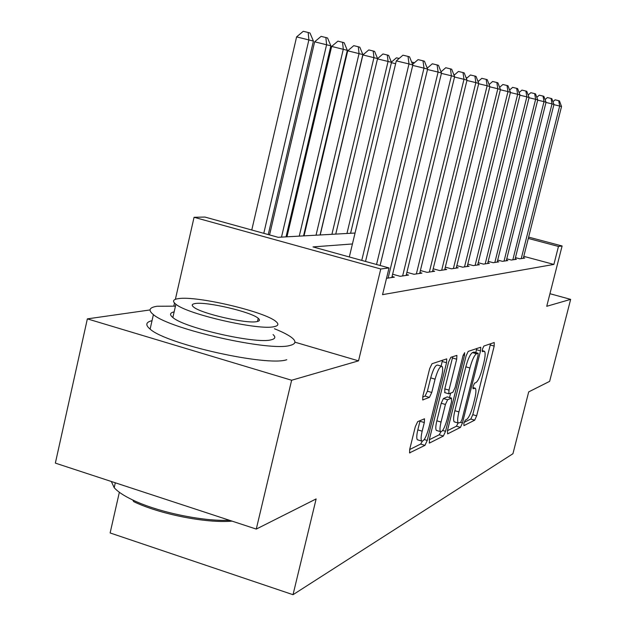 <?xml version="1.0" encoding="UTF-8"?>
<svg xmlns="http://www.w3.org/2000/svg" width="626" height="626" viewBox="0 0 626 626"><rect width="100%" height="100%" fill="white"/><g stroke="black" fill="none" stroke-linecap="round" stroke-linejoin="round"><path stroke-width="0.94" d="M463.882 423.231L463.913 425.633L474.696 420.179L476.652 415.828L494.188 346.092L494.219 342.516L483.875 346.053L482.466 349.097L482.317 351.624L484.524 351.28C485.526 352.696 485.291 356.499 483.828 362.697L482.341 368.62C480.228 376.343 478.107 380.991 475.956 382.588L474.563 383.167L473.146 386.258L472.998 388.715L475.337 388.245C476.284 389.646 476.05 393.347 474.625 399.333L473.146 405.218C471.049 412.917 468.905 417.636 466.722 419.389L465.306 420.093L463.882 423.231M417.706 421.627L415.312 426.666L409.748 449.155L409.56 452.872L424.952 445.352L427.245 440.438L446.541 362.751L446.721 358.87L432.026 363.729L429.655 368.659L422.879 396.047L422.707 399.928L429.436 397.385L431.768 392.471L435.07 379.153C437.621 370.256 439.945 365.991 442.042 366.366C443.005 367.759 442.848 371.21 441.565 376.711L428.818 428.043C426.189 437.183 423.802 441.518 421.658 441.064C420.782 439.679 420.954 436.392 422.174 431.189L424.318 422.542L424.506 418.786L417.706 421.627M256.277 529.08L55.354 463.115L87.358 318.869L291.63 380.248L256.277 529.08L316.138 498.93L293.023 594.7L512.944 453.725L528.696 391.899L549.644 381.351L570.646 299.369L546.741 306.294L562.101 245.979L558.462 246.441L553.893 264.422L382.549 294.658L389.028 267.944L380.764 268.992L194.068 217.285L204.929 217.058L278.155 237.301L355.052 233.029M291.63 380.248L358.526 360.858L380.764 268.992M447.512 430.344L447.606 433.888L460.431 427.401L462.481 422.886L480.525 350.865L480.745 347.227L468.209 351.389L466.088 355.92L447.512 430.344M443.372 436.032L429.53 443.036L429.373 439.382L448.599 362.031L450.837 357.313L456.894 355.388L456.698 359.199L448.998 390.123L448.795 393.817L452.888 392.275L455.047 387.635L462.974 355.858L464.641 352.696L464.5 355.325L445.54 431.33L443.372 436.032L439.241 434.78L429.287 439.749M570.646 299.369L549.949 293.711M515.441 257.638L519.799 258.804L524.713 258.092L523.438 257.748M506.763 258.82L511.317 260.048L516.45 259.297L515.112 258.937M497.693 260.056L502.451 261.347L507.819 260.557L506.418 260.181M488.194 261.347L493.186 262.701L498.797 261.879L497.334 261.488M478.241 262.701L483.475 264.125L489.352 263.264L487.818 262.85M467.81 264.117L473.295 265.612L479.461 264.712L477.857 264.274M456.847 265.604L462.614 267.177L469.085 266.23L467.395 265.768M445.321 267.153L451.385 268.812L458.193 267.818L456.417 267.333M433.192 268.789L439.577 270.542L446.737 269.493L444.875 268.984M420.398 270.51L427.135 272.365L434.679 271.261L432.715 270.722M406.9 272.318L414.013 274.282L421.971 273.116L419.905 272.545M392.619 274.227L400.147 276.309L408.559 275.08L406.368 274.478M386.516 278.304L394.38 277.154L392.064 276.512M553.893 264.422L523.79 256.347M119.355 492.279L110.121 532.953L293.023 594.7M150.029 309.948L87.358 318.869M173.84 306.051L174.521 303.054M175.374 299.33L194.068 217.285M352.438 243.96L312.977 246.918L389.028 267.944M558.462 246.441L528.297 238.443M528.634 237.113L562.101 245.979M358.526 360.858L294.916 342.172M464.124 422.37L470.822 419.029L472.787 414.678L490.557 343.768M475.799 352.587L476.785 348.471M447.426 430.704L456.44 426.204L458.122 423.012M460.666 422.386L462.105 419.224L477.998 355.803L478.147 353.26L476.503 353.76C474.297 355.247 472.098 359.997 469.915 367.994L458.928 411.9C457.512 417.878 457.277 421.595 458.224 423.043L460.666 422.386M474.14 352.125L477.99 353.228M454.875 422.041L454.202 421.838C453.24 420.39 453.467 416.673 454.883 410.695L465.846 366.813C468.029 358.823 470.236 354.081 472.458 352.594L473.96 352.078M444.836 392.651L444.789 388.887L452.755 356.663M450.603 393.23L449.531 397.518M441.04 422.065C439.843 427.167 439.655 430.359 440.485 431.65C442.465 431.987 444.695 427.824 447.183 419.154L451.51 401.798L451.424 398.12L447.621 399.764L445.422 404.474L441.04 422.065L436.854 420.805C435.657 425.907 435.477 429.1 436.322 430.391L436.979 430.594M451.487 398.097L447.269 396.892L451.424 398.12M436.854 420.805L441.22 403.23L443.427 398.519L447.269 396.892M439.241 434.78L440.884 431.87M418.113 439.984L417.331 439.749C416.447 438.364 416.611 435.07 417.824 429.874L420.124 420.539M441.369 366.171L437.699 365.107C435.579 364.723 433.247 368.98 430.696 377.877L435.07 379.153M422.66 397.056L425.062 396.086L427.401 391.187L430.696 377.877M441.095 366.093L442.512 360.153M409.654 449.546L420.672 444.045L422.292 441.33M521.247 258.593L559.667 106.037L561.53 106.553L523.297 258.295M552.961 101.733L555.098 99.824L558.728 100.7L559.667 106.037L553.908 104.644M558.728 100.7L559.472 100.919L561.53 106.553M175.444 306.161L157.204 306.239C149.199 307.421 147.932 310.214 153.401 314.62C169.701 329.253 270.706 351.875 290.151 345.395C295.542 344.05 296.356 341.686 292.585 338.306C289.251 335.434 283.202 332.242 274.423 328.736M273.046 334.574C275.909 337.101 275.284 338.846 271.168 339.808C256.433 344.269 184.318 327.969 172.854 317.515C169.411 314.729 169.842 312.844 174.145 311.85M274.266 326.631C278.367 325.763 278.977 324.104 276.089 321.654C265.643 311.803 196.666 295.527 178.402 298.633C172.948 299.408 172.111 301.278 175.883 304.244C187.432 314.362 259.61 330.739 274.266 326.631M195.21 303.54C191.861 304.056 191.345 305.238 193.669 307.084C200.962 313.563 247.113 324.111 256.989 321.584C259.774 321.028 260.197 319.941 258.241 318.305C251.402 311.936 206.58 301.427 195.21 303.54M111.326 481.488L114.198 487.677C117.704 491.668 123.901 495.784 132.798 500.017C157.885 512.162 202.73 521.505 229.452 520.276M232.058 521.129C206.635 523.453 159.513 514.181 133.667 501.622L132.798 500.017M152.032 320.661C145.788 322.171 145.146 324.988 150.123 329.112C166.289 344.245 267.2 366.75 286.763 359.731M477.724 80.785L478.694 81.051M477.951 81.357L477.865 80.817M466.002 77.538L467.184 77.827M453.92 74.901L454.992 74.447M512.827 259.829L552.015 103.893L553.955 104.44L514.971 259.516M545.066 99.589L547.359 97.554L551.06 98.446L552.015 103.893L545.989 102.437M551.06 98.446L551.842 98.673L553.955 104.44M504.032 261.112L544.01 101.662L546.044 102.226L506.27 260.784M536.811 97.359L539.268 95.183L543.047 96.091L544.01 101.662L537.703 100.137M543.047 96.091L543.869 96.334L546.044 102.226M494.837 262.458L535.629 99.323L537.757 99.917L497.177 262.114M528.164 95.027L530.801 92.695L534.667 93.626L535.629 99.323L529.025 97.726M534.667 93.626L535.52 93.877L537.757 99.917M485.205 263.867L526.849 96.866L529.087 97.492L487.654 263.507M519.103 92.593L521.935 90.097L525.879 91.044L526.849 96.866L519.932 95.199M525.879 91.044L526.779 91.31L529.087 97.492M475.111 265.346L517.647 94.299L519.995 94.949L477.677 264.97M509.603 90.042L512.631 87.366L516.669 88.336L517.647 94.299L510.386 92.546M516.669 88.336L517.616 88.61L519.995 94.949M426.416 66.16L427.339 68.093M464.523 266.895L507.983 91.599L510.448 92.288L467.215 266.496M499.611 87.366L502.874 84.502L507.005 85.496L507.983 91.599L500.354 89.753M507.005 85.496L507.991 85.785L510.448 92.288M411.634 62.029L414.435 62.749M413.496 63.562L413.348 62.436M453.396 268.523L497.827 88.759L500.417 89.487L456.229 268.108M489.109 84.565L492.615 81.49L496.841 82.507L497.827 88.759L489.79 86.818M496.841 82.507L497.881 82.812L500.417 89.487M391.383 62.146L396.438 57.811L399.13 58.453M395.624 63.696L391.406 62.678M441.69 270.236L487.138 85.778L489.861 86.537L444.671 269.798M478.045 81.623L481.817 78.32L486.152 79.361L487.138 85.778L478.671 83.735M486.152 79.361L487.247 79.682L489.861 86.537M350.591 233.271L391.485 62.381L388.073 61.45L346.953 233.475M377.556 58.609L382.963 53.977L387.283 55.01L388.652 55.401L391.485 62.381M387.283 55.01L388.073 61.45L377.486 58.899M429.366 272.036L475.87 82.624L478.749 83.43L432.503 271.574M466.386 78.524L470.439 74.987L474.884 76.051L475.87 82.624L466.933 80.472M474.884 76.051L476.034 76.388L478.749 83.43M335.747 234.101L377.564 58.578L362.9 54.931L320.207 234.961M362.9 54.931L368.761 49.939L373.182 50.996L373.965 57.6L331.913 234.312M373.182 50.996L374.622 51.41L377.564 58.578M416.36 273.938L463.983 79.306L467.012 80.151L419.678 273.452M454.061 75.261L458.428 71.458L462.99 72.553L463.983 79.306L454.539 77.029M462.99 72.553L464.202 72.913L467.012 80.151M320.089 234.969L362.861 54.572L347.72 50.8L304.048 235.861M347.72 50.8L353.76 45.667L358.291 46.754L359.058 53.531L316.036 235.196M358.291 46.754L359.817 47.193L362.861 54.572M402.635 275.949L451.409 75.793L454.617 76.693L406.133 275.432M441.033 71.826L445.743 67.733L450.415 68.86L451.409 75.793L441.416 73.383M450.415 68.86L451.706 69.236L454.617 76.693M303.54 235.885L347.328 50.33L331.663 46.426L286.966 236.808M331.663 46.426L337.899 41.152L342.547 42.271L343.298 49.235L299.259 236.127M342.547 42.271L344.159 42.732L347.328 50.33M388.104 278.077L438.106 72.076L441.502 73.023L391.813 277.529M427.222 68.195L432.308 63.797L437.112 64.947L438.106 72.076L427.503 69.525M437.112 64.947L438.482 65.347L441.502 73.023M286.035 236.863L330.872 45.839L314.651 41.801L269.556 234.922M314.651 41.801L321.091 36.371L325.864 37.521L326.6 44.673L281.497 237.113M325.864 37.521L327.578 38.006L330.872 45.839M376.539 264.493L423.99 68.132L427.597 69.142L380.099 265.471M412.565 64.361L418.074 59.619L423.004 60.8L423.99 68.132L412.737 65.425M423.004 60.8L424.451 61.223L427.597 69.142M268.249 234.562L313.415 41.081L296.607 36.887L251.769 230.008M296.607 36.887L303.258 31.3L308.164 32.474L308.884 39.845L263.781 233.326M308.164 32.474L309.98 32.99L313.415 41.081M361.75 260.4L408.997 63.946L412.831 65.018L365.529 261.449M349.316 256.965L396.297 60.886L408.997 63.946L408.019 56.395L409.56 56.849L412.831 65.018M396.297 60.886L402.948 55.182L408.019 56.395M472.896 387.65L474.563 388.136M482.192 350.693L483.843 351.163M490.299 344.981L494.188 346.092M472.787 414.678L476.652 415.828M470.822 419.029L474.696 420.179M476.519 349.723L480.525 350.865M460.72 422.362L462.481 422.886M456.44 426.204L460.431 427.401M472.458 352.594L476.503 353.76M465.846 366.813L469.915 367.994M454.883 410.695L458.928 411.9M429.123 442.918L429.53 443.036M452.481 357.986L456.698 359.199M444.789 388.887L448.998 390.123M463.224 354.965L464.5 355.325M442.652 430.461L445.54 431.33M443.427 398.519L447.621 399.764M441.22 403.23L445.422 404.474M419.968 421.235L424.318 422.542M417.824 429.874L422.174 431.189M427.401 391.187L431.768 392.471M425.062 396.086L429.436 397.385M422.667 399.881L423.059 399.998M442.23 361.507L446.541 362.751M424.248 439.53L427.245 440.438M420.672 444.045L424.952 445.352M409.506 452.801L409.96 452.942M472.904 387.533L474.758 388.073M482.192 350.615L483.984 351.123M474.117 352.102L478.021 353.22M454.202 421.838L458.224 423.043M444.601 392.58L448.795 393.817M436.322 430.391L440.485 431.65M417.331 439.749L421.658 441.064M115.301 482.795L114.198 487.677M257.497 321.474L258.241 318.305M172.854 317.515L175.883 304.244M153.401 314.62L150.123 329.112"/></g></svg>
